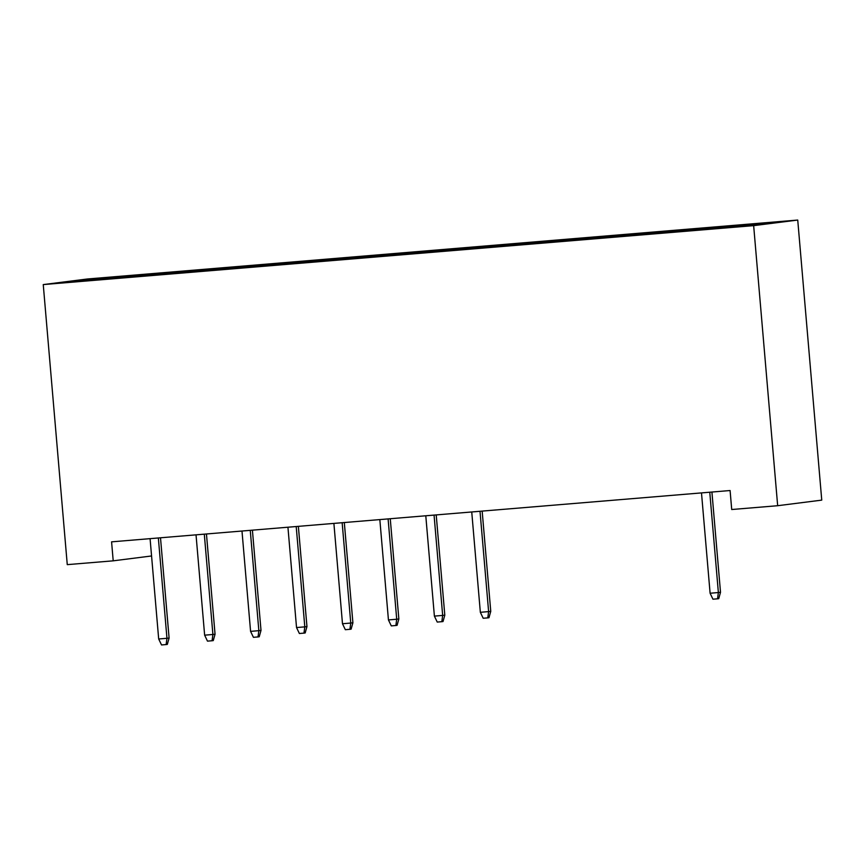 <?xml version="1.0" encoding="UTF-8"?>
<svg xmlns="http://www.w3.org/2000/svg" width="865" height="865" viewBox="0 0 865 865"><rect width="100%" height="100%" fill="white"/><g stroke="black" fill="none" stroke-linecap="round" stroke-linejoin="round"><path stroke-width="1.3" d="M797.735 220.056L87.333 278.995L43.25 284.585L753.653 225.646L797.735 220.056L821.75 500.121L777.667 505.711L753.653 225.646M90.263 280.119L89.625 279.373L71.287 281.698L117.597 278.033L696.585 230.004L751.361 225.268L769.709 222.943L723.389 226.608L144.401 274.637L144.509 275.805M89.625 279.373L144.401 274.637M777.667 505.711L731.714 509.517L730.092 490.531L111.585 541.847L113.207 560.834L151.57 555.968M167.745 272.886L167.615 273.697M186.126 271.361L185.964 272.367M213.698 269.08L213.569 269.891M232.079 267.555L231.917 268.55M259.651 265.263L259.522 266.074M278.033 263.738L277.87 264.744M305.604 261.446L305.475 262.268M323.986 259.922L323.824 260.927M351.547 257.64L351.417 258.451M369.928 256.116L369.777 257.11M397.5 253.823L397.37 254.634M415.881 252.299L415.719 253.304M443.453 250.017L443.323 250.828M461.834 248.493L461.672 249.488M489.406 246.201L489.276 247.012M507.787 244.676L507.625 245.682M535.359 242.384L535.23 243.206M553.741 240.859L553.578 241.865M581.312 238.578L581.183 239.389M599.694 237.053L599.532 238.048M627.255 234.761L627.125 235.583M645.636 233.236L645.485 234.242M673.208 230.955L673.078 231.766M691.589 229.43L691.427 230.425M719.161 227.138L719.031 227.949M43.25 284.585L67.265 564.64L113.207 560.834M140.173 275.178L140.011 276.173M695.817 228.89L695.925 230.058M649.875 232.707L649.972 233.864M603.921 236.513L604.019 237.68M557.968 240.329L558.066 241.497M512.015 244.135L512.112 245.303M466.062 247.952L466.159 249.12M420.109 251.769L420.217 252.926M374.167 255.575L374.264 256.743M328.213 259.392L328.311 260.56M282.26 263.198L282.358 264.366M236.307 267.015L236.404 268.182M190.354 270.832L190.462 271.988M709.765 492.217L718.372 592.547L720.513 592.276L718.729 598.666L717.539 598.818L718.372 592.547L710.1 593.239L701.493 492.899M720.513 592.276L711.917 492.034M717.539 598.818L712.944 599.196L710.1 593.239M480.01 511.28L488.617 611.609L490.758 611.339L488.974 617.729L487.784 617.88L488.617 611.609L480.345 612.301L471.739 511.961M490.758 611.339L482.162 511.096M487.784 617.88L483.189 618.259L480.345 612.301M434.057 515.086L442.664 615.426L444.805 615.156L443.021 621.535L441.831 621.686L442.664 615.426L434.392 616.107L425.785 515.778M444.805 615.156L436.209 514.913M441.831 621.686L437.236 622.065L434.392 616.107M388.104 518.903L396.711 619.232L398.851 618.962L397.067 625.352L395.878 625.503L396.711 619.232L388.439 619.924L379.832 519.584M398.851 618.962L390.256 518.73M395.878 625.503L391.283 625.882L388.439 619.924M342.162 522.72L350.757 623.049L352.898 622.778L351.114 629.158L349.925 629.309L350.757 623.049L342.486 623.741L333.89 523.401M352.898 622.778L344.313 522.536M349.925 629.309L345.33 629.698L342.486 623.741M296.208 526.525L304.804 626.865L306.956 626.584L305.161 632.975L303.972 633.126L304.804 626.865L296.533 627.547L287.937 527.218M306.956 626.584L298.36 526.353M303.972 633.126L299.377 633.504L296.533 627.547M250.255 530.342L258.851 630.672L261.003 630.401L259.219 636.781L258.019 636.932L258.851 630.672L250.58 631.363L241.984 531.024M261.003 630.401L252.407 530.159M258.019 636.932L253.423 637.321L250.58 631.363M204.302 534.148L212.909 634.488L215.05 634.218L213.266 640.597L212.076 640.749L212.909 634.488L204.637 635.17L196.031 534.84M215.05 634.218L206.454 533.975M212.076 640.749L207.481 641.127L204.637 635.17M158.349 537.965L166.956 638.294L169.097 638.024L167.313 644.414L166.123 644.566L166.956 638.294L158.684 638.986L150.078 538.646M169.097 638.024L160.501 537.781M166.123 644.566L161.528 644.944L158.684 638.986"/></g></svg>
